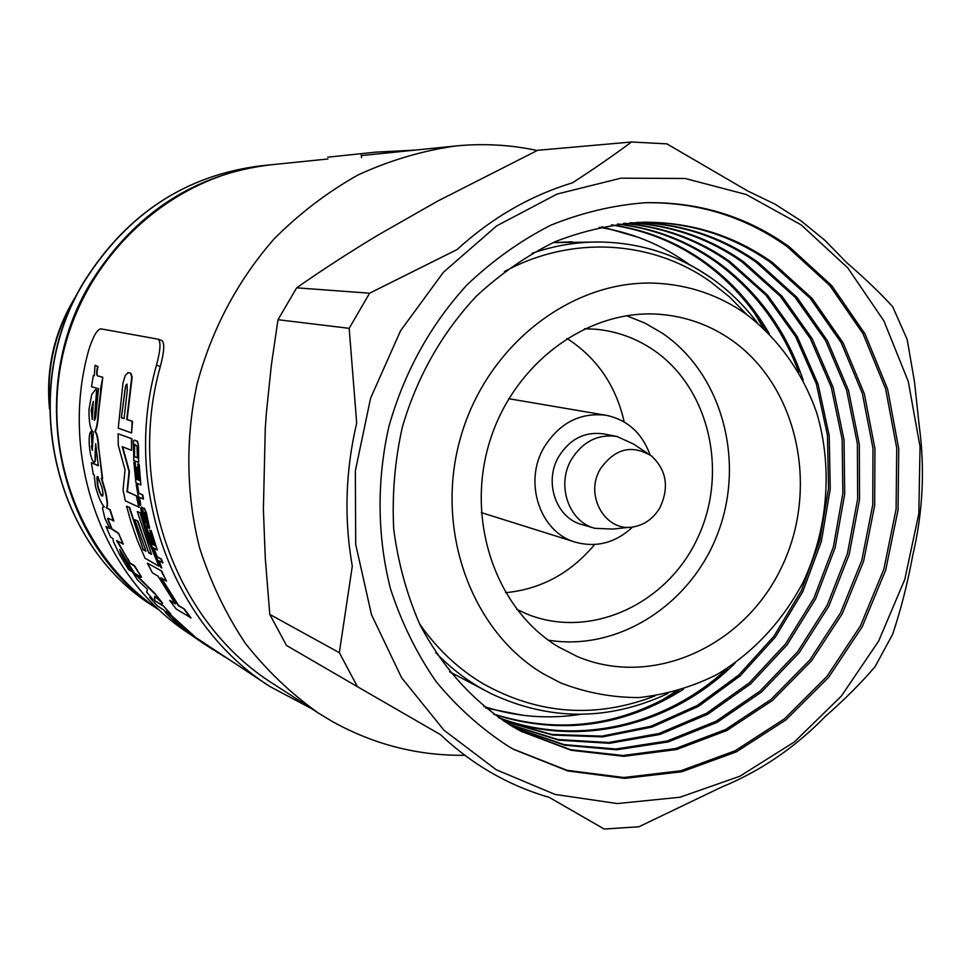 <?xml version="1.0" encoding="UTF-8"?>
<svg xmlns="http://www.w3.org/2000/svg" width="971" height="971" viewBox="0 0 971 971"><rect width="100%" height="100%" fill="white"/><g stroke="black" fill="none" stroke-linecap="round" stroke-linejoin="round"><path stroke-width="1.46" d="M626.55 315.709L645.12 323.185L662.465 333.284C721.72 373.677 745.17 459.805 718.431 531.683C692.129 603.719 618.843 651.832 548.324 640.168M730.714 339.474C797.883 385.681 819.803 488.085 781.716 567.003C744.417 646.334 652.621 688.524 577.199 656.493L558.446 646.892C496.084 609.582 465.23 520.772 489.578 442.023C513.489 363.118 588.013 308.584 659.697 314.325C685.635 316.4 709.303 324.787 730.714 339.474M543.359 673.825C470.801 630.944 433.855 528.394 460.946 436.282C487.539 344.013 573.072 278.944 656.493 283.253C689.046 284.964 718.637 295.05 745.267 313.512C777.977 338.042 802.629 372.548 816.757 412.93C832.997 467.852 827.96 529.329 803.114 582.272C782.201 621.61 753.508 652.366 717.011 674.566C692.105 686.946 666.13 694.605 639.076 697.554C611.936 697.615 585.647 692.663 560.194 682.698L543.359 673.825M599.241 227.311C630.907 232.312 659.831 243.939 686.012 262.194L689.167 264.44M566.833 338.454L570.79 340.991C598.597 360.326 616.391 387.32 624.183 421.948M594.628 544.513C570.669 573.181 540.968 589.239 505.539 592.698M584.493 328.732L596.036 329.254C616.803 331.293 635.847 338.139 653.143 349.791C709.546 387.842 728.784 472.574 697.53 538.262C666.943 604.278 590.623 639.707 527.338 614.206L516.827 609.412M580.707 714.328C547.814 719.426 515.492 716.792 483.74 706.403M464.915 755.28C418.088 755.911 373.75 744.575 331.9 721.259L318.658 713.224C291.166 693.78 266.685 670.415 245.202 643.13C225.806 613.927 210.586 582.102 199.528 547.668C186.189 494.761 185.303 438.528 197.113 383.836C211.921 329.06 237.531 280.813 273.919 239.097C299.456 213.474 327.506 192.088 358.081 174.938C389.638 160.446 422.082 150.796 455.399 146.014C483.206 143.259 510.491 144.752 537.218 150.505M159.535 610.152C80.302 557.318 39.107 448.918 64.074 349.572C88.786 250.166 176.067 174.052 270.739 164.815L327.919 158.989M270.387 164.852L270.035 164.888C194.637 174.222 135.26 212.855 91.917 280.789C23.729 389.65 58.078 546.285 159.584 610.201M77.182 294.225L73.408 300.257C53.733 333.939 45.771 370.169 49.521 408.949M75.253 298.048L73.881 300.318C54.983 332.592 46.875 367.378 49.557 404.664M801.245 224.944L746.213 194.503L685.15 178.482L620.979 178.166L556.99 194.091L496.667 225.891L443.468 272.208L400.574 330.71L370.594 398.195L355.35 470.814L355.702 544.379L371.492 614.655L401.593 677.734L444.026 730.265L496.169 769.712L554.999 794.412L617.313 803.563L679.943 797.24L739.902 776.217L794.484 741.868L841.384 696.061L878.67 641.054L904.838 579.323L918.833 513.586L920.035 446.672L908.286 381.494L883.926 320.952L847.78 267.887L801.245 224.944M747.403 190.802L775.089 204.226L801.026 220.83L824.962 240.371L846.651 262.595C864.785 278.264 880.139 292.963 892.701 306.702L907.181 339.486L914.476 381.737L919.197 425.626C925.072 469.09 922.911 512.421 912.691 555.618C907.509 583.717 900.809 609.97 892.58 634.403L875.077 666.652C861.204 682.977 844.564 699.606 825.18 716.549C794.909 747.682 760.269 771.241 721.283 787.238L638.882 826.782L604.18 829.028L549.173 797.337C529.231 791.608 510.078 783.488 491.739 772.977C473.411 762.429 456.37 749.673 440.591 734.707L357.413 686.679L339.328 652.67L352.291 566.239C343.952 518.83 345.421 471.117 356.685 423.101L349.172 328.332L369.611 293.206L457.062 249.559C491.763 217.892 530.215 195.656 572.405 182.851C594.81 168.323 614.509 154.692 631.502 141.997L666.871 143.866L747.403 190.802M644.878 202.733C697.554 201.956 745 216.594 787.214 246.634L829.792 285.523L863.013 333.684L885.588 388.728L896.731 448.117L896.099 509.18L883.828 569.309L860.44 625.894L826.891 676.484L784.544 718.783L735.132 750.777L680.756 770.78L623.819 777.516L567.015 770.306L513.161 749.078M772.613 262.619L812.181 298.473L843.156 342.945L864.336 393.838L874.956 448.82L874.677 505.442L863.595 561.262L842.209 613.866L811.392 660.984L772.394 700.492L726.806 730.52L676.569 749.515L623.904 756.324L571.276 750.304L521.257 731.381L512.615 726.563C473.63 702.045 442.703 667.987 419.812 624.389C406.776 594.398 398.074 562.61 393.704 529.049C391.968 495.004 394.821 461.14 402.249 427.458C416.972 377.064 441.623 333.356 476.227 296.325C500.381 273.871 526.67 255.664 555.084 241.706C584.251 230.406 613.903 223.9 644.016 222.177C691.51 222.128 734.367 235.613 772.613 262.619M643.178 222.189C690.284 222.31 732.826 235.771 770.78 262.583L810.263 298.34L841.189 342.678L862.345 393.425L872.978 448.25L872.771 504.726L861.787 560.413L840.522 612.919L809.85 659.964L771.01 699.448L725.592 729.5L675.513 748.568L622.994 755.511L570.475 749.673L520.517 730.981M637.34 222.359C681.836 223.621 722.072 236.936 758.023 262.279L796.924 297.357L827.486 340.797L848.533 390.536L859.323 444.305L859.517 499.737L849.188 554.502L828.785 606.268L799.133 652.815L761.41 692.105L717.156 722.327L668.206 741.929L616.67 749.794L564.904 745.255L515.395 728.177M636.515 222.395C680.647 223.816 720.555 237.094 756.227 262.243L795.043 297.211L825.556 340.542L846.591 390.136L857.393 443.747L857.648 499.045L847.404 553.676L827.122 605.334L797.616 651.808L760.062 691.073L715.967 721.307L667.174 740.994L615.772 748.993L564.127 744.623L514.679 727.765M630.786 222.735C672.381 225.138 710.044 238.211 743.786 261.952L782.019 296.252L812.169 338.721L833.094 387.32L844.042 439.899L844.685 494.19L835.072 547.911L815.616 598.84L787.105 644.829L750.656 683.887L707.701 714.255L660.001 734.44L609.594 743.301L558.713 740.169L509.739 724.852M629.985 222.796C671.216 225.321 708.563 238.368 742.038 261.915L780.198 296.119L810.287 338.466L831.188 386.931L842.16 439.365L842.852 493.511L833.336 547.098L814.001 597.93L785.624 643.834L749.321 682.868L706.536 713.26L658.993 733.506L608.72 742.499L557.949 739.526L509.047 724.427M624.414 223.294C663.193 226.656 698.38 239.436 729.974 261.636L767.576 295.196L797.312 336.706L818.092 384.213L829.198 435.639L830.266 488.814L821.345 541.527L802.811 591.63L775.392 637.049L740.157 675.877L698.477 706.366L652.014 727.073L602.712 736.88L552.717 735.083L504.313 721.453M623.661 223.366C662.113 226.838 697.008 239.582 728.359 261.6L765.876 295.075L795.565 336.464L816.332 383.848L827.45 435.142L828.566 488.182L819.73 540.774L801.306 590.781L774.021 636.139L738.919 674.93L697.384 705.432L651.08 726.211L601.899 736.127L552.014 734.477L503.682 721.04M618.187 224.01C654.248 228.173 687.043 240.614 716.574 261.333C757.489 290.936 786.376 330.589 803.235 380.316M735.047 663.157C672.612 725.361 579.019 749.005 499.106 717.97M617.459 224.107C653.192 228.367 685.708 240.759 714.996 261.296C753.557 289.103 781.497 326.086 798.817 372.269M727.437 668.315C665.451 726.077 575.597 747.124 498.487 717.557M612.082 224.896C645.497 229.714 675.962 241.767 703.477 261.029C730.41 280.158 752.331 304.36 769.25 333.66M683.535 689.216C623.455 727 560.303 735.399 494.069 714.413M611.366 225.005C644.465 229.896 674.651 241.9 701.936 260.993C727.765 279.32 749.017 302.382 765.67 330.164M678.753 690.684C619.765 726.526 558.009 734.294 493.486 713.976M789.095 246.646L831.759 285.644L865.027 333.939L887.615 389.14L898.733 448.687L898.054 509.909L885.673 570.171L862.163 626.878L828.469 677.54L785.952 719.875L736.358 751.845L681.812 771.763L624.729 778.366L567.817 770.962L513.902 749.491L509.035 746.735C481.786 729.197 457.438 707.446 436.003 681.472C416.632 653.398 401.448 622.472 390.451 588.693C377.221 536.647 376.614 480.888 388.837 426.755C404.142 372.524 430.129 325.297 466.82 285.086C492.455 260.629 520.407 240.687 550.691 225.248C581.799 212.649 613.478 205.124 645.727 202.696C698.78 201.737 746.578 216.387 789.095 246.646M523.272 715.336L485.767 708.053M754.673 313.415L762.988 327.676M675.233 691.68L661.336 700.589M631.502 141.997L537.631 150.311L437.545 201.167L377.743 235.249C348.322 253.018 321.304 270.545 296.677 287.829L277.997 319.702L271.346 365.193L266.467 411.983L265.289 428.029L263.384 509.29L265.277 558.094L269.78 614.412L339.328 652.67M269.78 614.412L286.494 645.472L357.413 686.679M296.677 287.829L369.611 293.206M277.997 319.702L349.172 328.332M601.802 226.765L638.493 237.373M632.704 526.962C615.723 542.765 596.704 547.862 575.633 542.243C540.058 532.642 523.053 482.138 544.209 447.109C559.624 422.786 580.294 412.177 606.232 415.309C627.545 419.909 642.159 433.115 650.072 454.914M575.633 542.243L481.313 512.603M629.487 527.241L612.847 529.098L594.798 528.297C568.727 521.767 556.092 484.93 571.482 459.38C582.794 441.514 597.942 433.879 616.937 436.465L633.371 443.965L647.341 453.214M594.798 528.297L581.884 524.558C556.08 518.089 543.566 481.725 558.786 456.504C569.965 438.868 584.955 431.342 603.744 433.903L616.937 436.465M660.037 507.481C653.944 517.919 645.424 524.316 634.5 526.67C606.305 533.528 583.777 495.841 600.394 468.872C614.898 448.493 631.951 444.196 651.541 455.994C666.519 470.11 669.359 487.272 660.037 507.481M508.768 398.705L606.232 415.309M375.461 152.168L327.688 157.193L375.461 152.168L415.734 150.056M128.269 372.633L125.308 375.389L122.977 383.047L118.244 428.162L131.583 432.945L132.529 421.365L127.104 419.533L132.141 377.124L130.951 373.313L127.893 372.548L130.951 373.313M118.134 433.831L131.874 438.746L118.134 433.831L118.256 445.143L125.053 469.891L123.038 489.845L125.295 500.805L139.144 507.263L136.838 496.06L127.371 491.617L129.459 471.566L122.625 446.842M131.874 438.746L131.583 450.35L131.473 438.758M129.604 507.42L126.582 506.219L130.83 521.536L137.299 540.192L145.031 558.24L158.904 566.178L147.264 536.162L140.455 512.809L137.324 511.547L151.512 554.344L148.733 552.79L137.894 520.978L134.811 519.716L145.978 551.249L143.247 549.732L129.604 507.42L126.582 506.219M145.784 550.775L143.611 549.562M151.318 553.858L149.097 552.62M174.829 603.112L169.707 600.369L176.139 608.987L190.971 617.847L184.417 609.048L178.579 605.431L161.453 578.17M147.41 563.18L161.684 571.033L147.41 563.18L152.447 572.866L157.982 576.119L175.375 603.889L169.707 600.369M161.684 571.033L166.478 581.144L161.332 571.227M138.113 445.786L138.659 462.463L133.755 460.46L133.488 441.125L134.107 440.13L137.129 441.235L138.513 445.774L137.53 441.235L134.399 440.142M138.513 445.774L138.659 462.463M135.236 462.682L133.864 462.317L135.94 482.805L140.856 485.002L139.169 464.296L137.785 463.932L139.339 480.451L138.343 480.014L137.506 467.609L136.122 467.245L137.36 479.589L136.389 479.152L135.236 462.682L133.864 462.317M139.593 497.443L140.746 505.284L139.144 497.237L143.502 498.997L142.786 494.943L138.829 493.122L137.554 485.015L136.195 484.638L139.775 504.811L140.746 505.284M149.583 528.248L146.415 512.919L144.509 508.428L143.235 508.015M147.58 527.217L144.703 512.47M145.796 522.884L142.336 511.729L142.931 511.219L142.033 507.226L141.244 507.056M147.119 528.479L145.747 528.09L152.253 547.231L157.29 549.987L151.124 530.542L149.728 530.154L154.862 545.617L153.855 545.071L150.311 533.382L148.927 532.994L152.848 544.537L151.84 543.991L147.119 528.479L145.747 528.09M159.074 560.995L161.817 567.986L158.491 560.668L162.934 562.779L161.344 559.065L157.278 556.796L154.268 549.331L152.908 548.943L160.81 567.416L161.817 567.986M106.397 507.615L109.735 509.654L106.082 507.712C107.781 506.911 107.405 501.182 104.941 490.525L101.263 478.218L102.61 478.606L98.848 448.881C98.362 439.341 97.185 433.539 95.304 431.464L95.243 431.452C96.991 428.272 98.095 421.912 98.581 412.359L102.792 377.258L97.937 375.935C96.724 375.328 96.736 372.184 97.974 366.516L95.024 365.327L94.308 375.728L93.325 375.461L91.529 386.664L98.472 388.716L96.226 411.546C95.947 416.559 95.304 419.484 94.272 420.309L96.627 390.148L95.571 389.577L91.687 394.505L89.004 409.252C88.847 422.203 90.291 429.825 93.337 432.119L92.294 450.301L91.444 446.66L92.221 443.14L91.371 431.355L91.844 443.177M106.276 507.651L106.434 507.59C108.133 506.789 107.757 501.072 105.305 490.428L101.773 478.46M110.099 509.532L113.838 520.905L108.497 518.368L107.587 518.793L108.048 518.198M117.442 541.053L127.687 559.041L116.605 540.58L123.232 544.003L118.498 533.115L111.968 528.892L107.927 518.648M128.002 558.847L130.248 563.556L134.216 565.935L141.548 577.102L134.544 565.729L130.563 563.362M130.83 569.771L121.569 554.223L119.688 549.537M109.468 528.115L105.997 526.537L110.658 537.194L112.915 538.48L113.449 541.733L119.931 555.303L128.633 569.625L131.376 571.3L121.254 554.417L119.724 549.562L134.544 573.242L141.232 577.32M98.314 465.57L91.42 462.73L93.301 474.516L94.236 474.94L95.352 485.864C98.144 496.557 101.142 503.561 104.346 506.874L103.266 506.68L102.465 508.051L104.965 518.465L109.808 528.649L105.997 526.537M94.333 462.33L94.49 462.354C95.389 461.759 95.716 458.907 95.498 453.809L95.777 443.844M92.488 450.059L92.184 443.14M94.648 420.042L97.003 390.196L95.728 389.614M209.724 647.111L195.317 637.571L166.102 611.427L170.811 614.012L163.031 605.503L154.486 600.503L154.62 596.279L162.606 603.209L154.935 593.524L130.976 569.674L137.506 579.978L147.422 589.385L146.645 592.031L152.92 599.508L149.716 597.468L157.351 605.807L164.524 610.577C164.111 611.305 167.558 615.007 174.853 621.695L189.576 633.917L204.189 643.919M154.753 600.248L154.875 596.51M196.931 638.566L169.039 613.32M311.618 708.66L270.169 686.667L197.077 638.372M152.095 598.561L149.716 597.468M270.169 686.667C172.656 625.166 121.715 487.928 156.501 365.096C160.458 350.325 161.016 341.683 158.164 339.195L100.838 328.841C97.064 329.533 93.058 336.536 88.81 349.827C58.357 457.39 102.987 578.036 189.515 633.869M161.684 340.53L161.926 340.59C164.791 343.066 164.257 351.708 160.312 366.516L156.501 365.096M318.658 713.224L273.567 684.033C176.831 623.685 126.048 488.037 160.312 366.516M201.895 642.426L208.959 647.05M218.402 652.791L224.981 657.088M213.899 649.842L218.232 653.046M209.518 647.414L213.741 650.109M163.031 605.503L170.544 614.279M162.752 605.758L154.486 600.503M154.935 593.524L162.327 603.464M154.632 593.767L130.672 569.88M187.087 631.053L173.008 618.782L187.221 630.871M173.591 619.073L186.505 630.191M91.371 431.355C89.478 432.216 88.798 436.986 89.332 445.653C90.206 454.744 91.723 460.315 93.896 462.366L94.126 462.414C95.024 461.82 95.352 458.967 95.134 453.858L95.656 443.735L98.338 465.813L91.42 462.73M127.687 559.041L130.248 563.556M118.498 533.115L122.904 544.161M118.146 533.261L111.629 529.049L107.587 518.793M109.735 509.654L113.486 521.039M98.848 448.881L102.234 478.679M95.304 431.464L94.879 431.464C96.615 428.272 97.719 421.9 98.205 412.347L100.838 389.359M98.472 448.918C97.998 439.365 96.809 433.552 94.94 431.476M102.792 377.258L100.474 389.31M102.428 377.197L97.573 375.874C96.36 375.255 96.372 372.111 97.61 366.443L95.024 365.327M94.308 375.728L93.325 375.461M102.416 495.999L102.343 496.145C103.254 495.671 103.132 492.795 102.004 487.527L97.877 476.64L96.882 477.077L97.452 485.391C98.957 491.411 100.499 494.979 102.052 496.096L102.538 496.035M91.225 409.932L92.257 419.448L93.289 401.375L91.225 409.932L92.269 418.732M93.252 401.86L91.602 409.956M97.573 476.482L97.816 485.294C99.321 491.314 100.85 494.882 102.404 495.987M154.268 549.331L152.908 548.943M153.904 549.489L157.278 556.796M161.344 559.065L156.914 556.966M160.98 559.235L162.57 562.962M146.742 528.6L151.84 543.991M150.311 533.382L148.927 532.994M149.935 533.528L153.855 545.071M151.124 530.542L149.728 530.154M150.736 530.676L157.29 549.987M146.415 512.919L144.121 508.525L142.98 508.027L142.688 508.901L144.934 520.832M142.907 512.955L144.545 520.954M142.519 513.064L142.336 511.729M142.033 507.226L142.543 511.316M141.645 507.335L140.722 507.942L141.074 510.6L144.109 522.422L146.208 526.828L147.374 527.374L147.592 526.585L144.521 512.287L148.709 528.115L149.583 527.605L146.026 513.028M137.554 485.015L136.195 484.638M137.166 485.075L138.829 493.122M142.786 494.943L138.44 493.207M142.385 495.028L143.113 499.094M134.835 462.718L136.389 479.152M137.506 467.609L136.122 467.245M137.105 467.658L138.343 480.014M139.169 464.296L137.785 463.932M138.78 464.332L140.856 485.002M134.666 444.487L134.496 456.722L137.445 457.899L136.984 445.98L134.666 444.487M134.726 444.961L134.192 446.369M134.593 446.357L134.496 456.722M134.896 456.698L137.433 457.705M184.417 609.048L178.263 605.673L160.785 577.781L166.478 581.144M184.102 609.29L190.668 618.102M129.228 507.53L143.247 549.732M137.894 520.978L134.811 519.716M137.518 521.099L148.733 552.79M140.455 512.809L137.324 511.547M140.079 512.919L148.211 540.131L158.904 566.178M136.838 496.06L126.995 491.702L129.058 471.627L122.188 446.672L131.583 450.35M136.45 496.145L138.756 507.36M132.529 421.365L126.716 419.521L131.765 377.051L130.563 373.228M132.129 421.341L131.583 432.945M125.708 385.536L121.387 417.724L124.045 418.61L127.31 390.136L126.922 384.115L125.708 385.536L125.028 389.432L121.387 417.724M127.104 384.2L126.096 385.596M121.788 417.736L124.045 418.501M85.205 280.182C17.162 388.631 52.628 544.901 154.79 607.13C52.361 544.646 17.005 388.534 84.95 280.231C127.699 213.219 186.444 175.071 261.187 165.786C186.663 175.011 127.99 213.147 85.205 280.182M572.125 241.803L553.021 242.629L599.641 241.997C576.883 241.864 554.38 245.614 532.12 253.261M449.573 671.714L490.792 693.512C549.574 721.101 608.599 721.101 667.866 693.512M710.153 277.403C677.127 254.463 640.29 242.665 599.641 241.997C640.447 242.665 677.43 254.511 710.59 277.524M435.821 652.718C448.942 666.349 463.41 677.855 479.249 687.213L490.792 693.512M746.881 314.653L729.476 296.895L710.153 281.505C652.027 240.189 571.494 234.921 504.374 271.625M419.496 623.722C436.986 648.931 458.3 669.007 483.449 683.936C538.808 714.68 595.976 718.674 654.952 695.94M361.54 157.63L361.054 153.758M455.399 146.014L361.285 155.591M154.79 607.13L159.681 610.298M261.187 165.786L270.035 164.888M455.059 675.063L449.585 671.726M757.259 322.688C743.956 305.125 728.444 290.098 710.723 277.609M158.164 339.182L161.926 340.603"/></g></svg>
